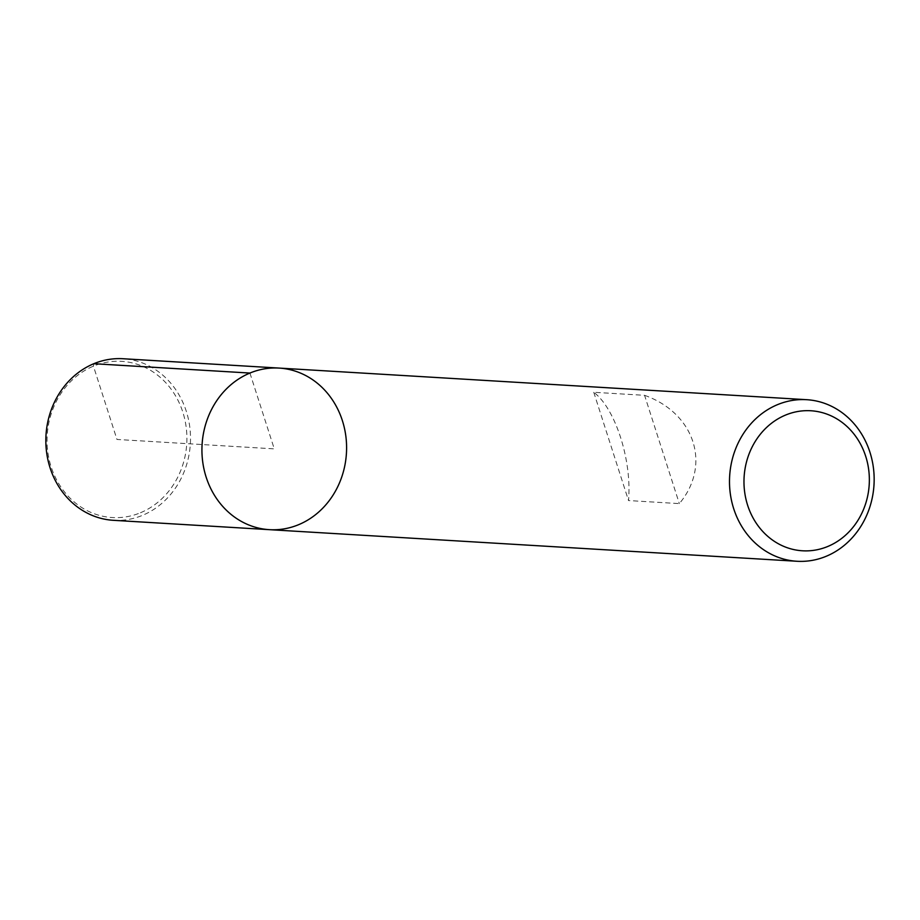 <?xml version="1.0" encoding="UTF-8"?>
<svg xmlns="http://www.w3.org/2000/svg" width="920" height="920" viewBox="0 0 920 920"><rect width="100%" height="100%" fill="white"/><g stroke="black" fill="none" stroke-linecap="round" stroke-linejoin="round"><path stroke-width="0.69" stroke-dasharray="4.6 3.45" d="M279.105 368.08A80.937 72.3 -86.6 0 1 346.438 453.192A80.937 72.3 -86.6 0 1 269.422 529.667M644.575 395.324C694.865 413.149 711.574 465.186 679.339 503.608L628.521 500.56C632.063 460.425 615.353 408.376 593.756 392.288L644.575 395.324L679.339 503.608M593.756 392.288L628.521 500.56M113.332 520.306A80.937 72.3 93.4 0 0 142.519 515.338A80.937 72.3 93.4 0 0 189.819 427.305A80.937 72.3 93.4 0 0 123.015 358.731M140.495 512.739A78.234 69.897 93.4 0 0 162.23 379.155A78.234 69.897 93.4 0 0 48.173 426.454A78.234 69.897 93.4 0 0 140.495 512.739M249.929 373.06L274.263 448.868L116.966 439.449L93.437 366.16L93.828 363.71"/><path stroke-width="1.38" d="M777.481 404.662A80.937 72.3 -86.6 0 1 806.668 399.694A80.937 72.3 -86.6 0 1 874 484.805A80.937 72.3 -86.6 0 1 796.984 561.269A80.937 72.3 -86.6 0 1 730.181 492.694A80.937 72.3 -86.6 0 1 777.481 404.662M249.929 373.06A80.937 72.3 -86.6 0 1 279.105 368.08A80.937 72.3 93.4 0 0 202.089 444.544A80.937 72.3 93.4 0 0 269.422 529.667A80.937 72.3 -86.6 0 1 202.618 461.092A80.937 72.3 -86.6 0 1 249.929 373.06L93.828 363.71M785.565 415.069A70.138 62.663 93.4 0 0 766.084 534.819A70.138 62.663 93.4 0 0 868.342 492.418A70.138 62.663 93.4 0 0 785.565 415.069M279.105 368.08L123.015 358.731A80.937 72.3 93.4 0 0 46 435.194A80.937 72.3 93.4 0 0 113.332 520.306L269.422 529.667A80.937 72.3 93.4 0 0 298.609 524.688A80.937 72.3 93.4 0 0 345.909 436.655A80.937 72.3 93.4 0 0 279.105 368.08L806.668 399.694M269.422 529.667L796.984 561.269"/></g></svg>
